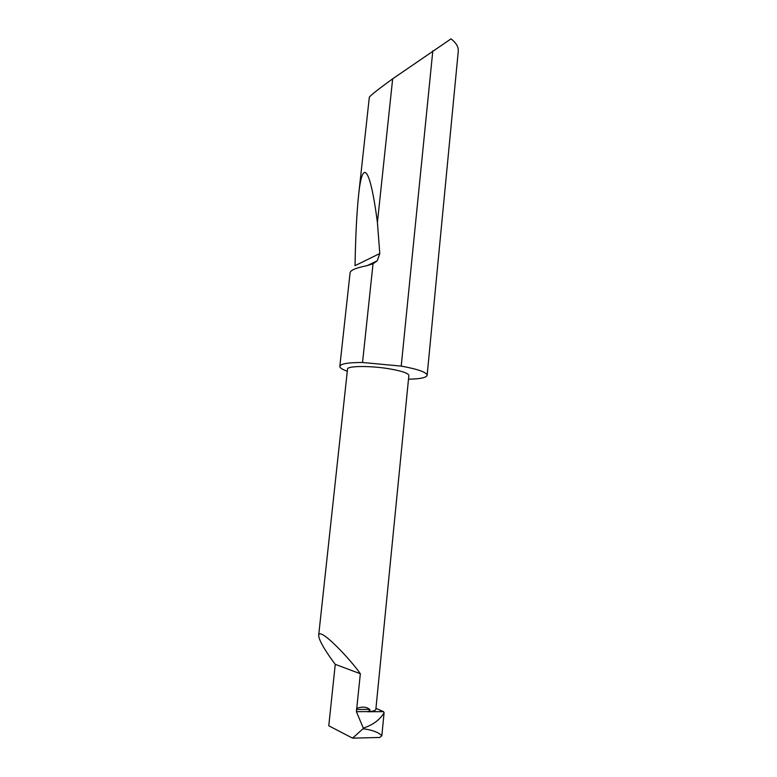 <?xml version="1.0" encoding="UTF-8"?>
<svg xmlns="http://www.w3.org/2000/svg" width="777" height="777" viewBox="0 0 777 777"><rect width="100%" height="100%" fill="white"/><g stroke="black" fill="none" stroke-linecap="round" stroke-linejoin="round"><path stroke-width="1.17" d="M356.4 709.469L369.667 709.382L369.988 710.12L368.23 711.586L356.4 711.683L360.343 673.746C352.156 661.47 319.852 626.573 318.687 635.149C318.444 640.704 328.817 655.895 335.256 664.345L360.343 673.746M318.687 635.149L347.523 369.114C347.018 365.685 372.066 365.608 391.307 369.162C402.758 371.309 408.605 373.416 408.857 375.505L375.845 709.401C375.68 710.586 372.931 711.373 367.608 711.761L368.23 711.586M408.488 379.195C420.153 378.972 426.369 377.69 427.136 375.349L458.265 51.272C458.644 47.038 456.225 42.9 451.029 38.86L392.667 78.817C379.137 88.597 371.357 94.707 369.337 97.135L358.605 195.056C362.704 155.206 370.687 170.396 377.408 222.475L379.798 253.525L377.243 260.8L373.018 263.821L362.538 362.5C348.193 362.47 340.617 363.753 339.831 366.326C339.743 367.842 342.23 369.463 347.29 371.212M373.018 263.821L366.317 265.812C356.109 267.861 350.699 270.143 350.097 272.659L339.831 366.326M379.798 253.525L355.04 265.676C355.545 236.538 356.73 212.995 358.605 195.056M392.667 78.817L377.408 222.475M427.136 375.349C426.835 372.406 418.638 369.405 402.544 366.346L401.223 366.113L432.818 50.767M375.951 708.342L383.547 711.635L367.608 711.761M383.547 711.635L384.081 712.771C380.021 719.589 373.407 724.601 364.258 727.787L363.422 728.408L364.151 728.875C372.853 730.186 378.749 732.478 381.837 735.751L379.778 737.46L352.593 738.15L363.422 728.408L356.4 711.683M335.256 664.345L328.768 725.786L352.593 738.15M362.538 362.5L401.223 366.113M451.029 38.86L451.796 39.452M369.667 709.382C366.54 706.827 362.267 706.468 356.828 708.313M384.081 712.771L381.837 735.751M364.151 728.875L363.248 728.894M363.354 727.806L364.258 727.787M377.243 260.8L367.113 265.656"/></g></svg>

